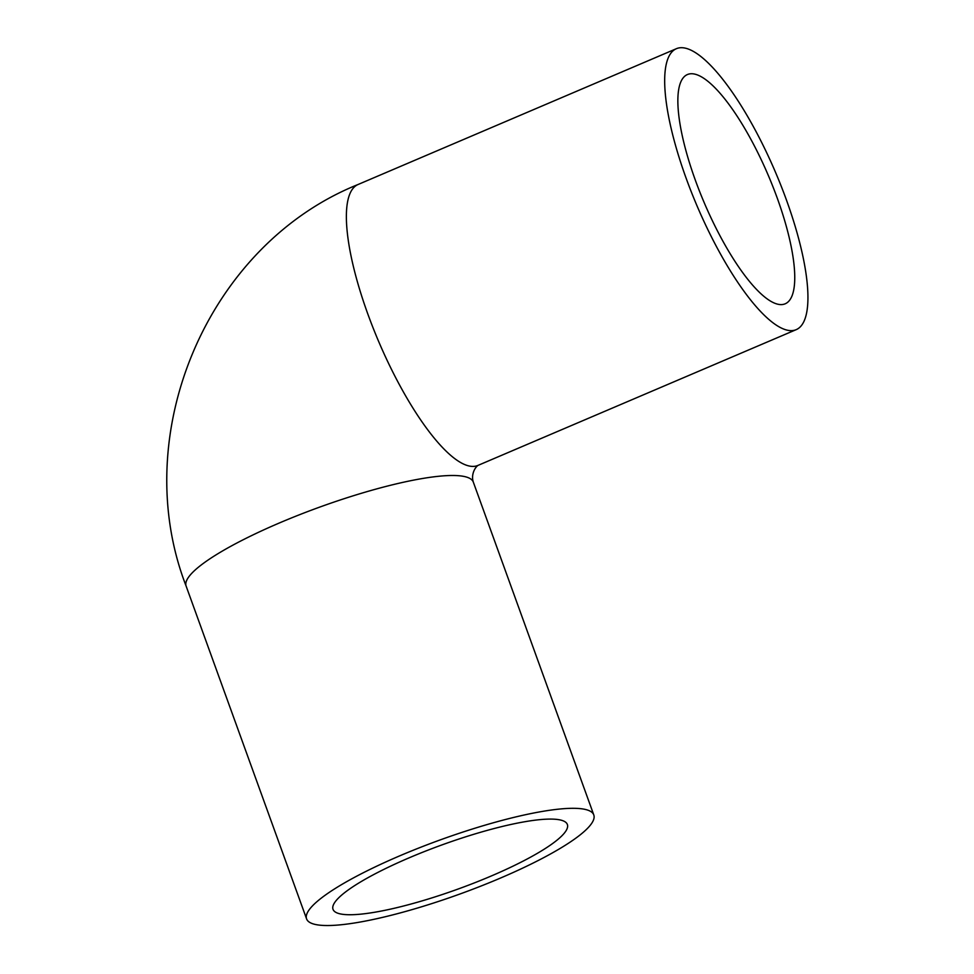 <?xml version="1.0" encoding="UTF-8"?>
<svg xmlns="http://www.w3.org/2000/svg" width="974" height="974" viewBox="0 0 974 974"><rect width="100%" height="100%" fill="white"/><g stroke="black" fill="none" stroke-linecap="round" stroke-linejoin="round"><path stroke-width="1.46" d="M340.133 913.868A124.611 23.486 -19.9 0 1 333.023 909.339A124.611 23.486 -19.9 0 1 442.196 844.823A124.611 23.486 -19.9 0 1 567.367 824.503A124.611 23.486 -19.9 0 1 474.959 882.675A124.611 23.486 -19.9 0 1 340.133 913.868M694.657 74.097A124.611 34.821 -113.1 0 1 773.003 186.874A124.611 34.821 -113.1 0 1 785.202 303.791A124.611 34.821 -113.1 0 1 704.275 202.835A124.611 34.821 -113.1 0 1 687.413 74.548A124.611 34.821 -113.1 0 1 694.657 74.097M585.07 809.382A152.711 28.782 160.1 0 0 419.855 847.599A152.711 28.782 160.1 0 0 306.591 918.896A152.711 28.782 160.1 0 0 459.996 893.986A152.711 28.782 160.1 0 0 593.787 814.934A152.711 28.782 160.1 0 0 585.07 809.382M787.357 330.198A152.711 42.673 -113.1 0 1 691.333 191.975A152.711 42.673 -113.1 0 1 676.382 48.7A152.711 42.673 -113.1 0 1 775.56 172.422A152.711 42.673 -113.1 0 1 796.233 329.638A152.711 42.673 -113.1 0 1 787.357 330.198M593.787 814.934L473.315 482.118A152.711 28.782 160.1 0 0 464.586 476.566A152.711 28.782 160.1 0 0 299.371 514.783A152.711 28.782 160.1 0 0 186.119 586.08L306.591 918.896M796.233 329.638L477.93 465.426A152.711 42.673 -113.1 0 1 469.054 465.974A152.711 42.673 -113.1 0 1 373.03 327.763A152.711 42.673 -113.1 0 1 358.091 184.488C207.559 244.864 127.326 434.331 186.119 586.08M473.315 482.118C471.039 475.397 474.35 468.031 477.966 465.402M676.382 48.7L358.091 184.488"/></g></svg>
